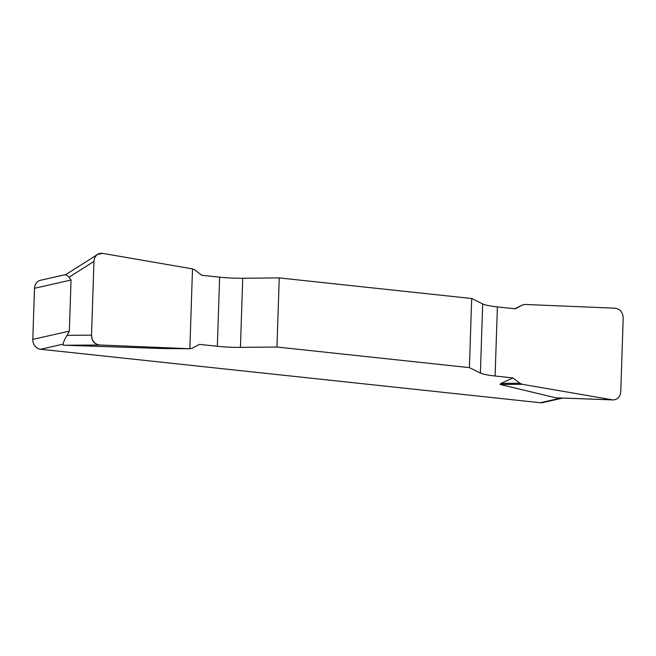 <?xml version="1.0" encoding="UTF-8"?>
<svg xmlns="http://www.w3.org/2000/svg" width="656" height="656" viewBox="0 0 656 656"><rect width="100%" height="100%" fill="white"/><g stroke="black" fill="none" stroke-linecap="round" stroke-linejoin="round"><path stroke-width="0.98" d="M612.934 399.922L555.853 397.823L500.061 384.449L501.004 383.383L512.992 377.93L519.88 383.252L522.217 384.301L613.007 399.922C617.591 399.627 620.174 396.921 620.756 391.796L623.2 318.037C622.847 312.297 620.133 309.017 615.057 308.197L524.866 304.458L522.479 305.007L515.288 308.82L497.387 306.901A30.356 4.207 1.9 0 1 482.685 303.933L471.697 298.513L279.243 277.914L242.728 278.251A30.356 4.207 1.9 0 1 219.629 277.176L201.72 275.266L194.832 269.944L192.503 268.894L102.697 253.372L97.711 254.356C95.399 255.93 94.144 258.275 93.964 261.4L91.52 335.159C91.873 340.899 94.587 344.17 99.655 344.99L190.019 348.738L165.255 348.582M471.697 298.513L469.401 367.622L480.397 373.043A30.356 4.207 -178.1 0 0 495.091 376.011L512.992 377.93M469.401 367.622L276.955 347.024L279.243 277.914M165.369 348.582L189.855 348.73L192.241 348.188L199.432 344.375L217.333 346.286A30.356 4.207 -178.1 0 0 240.44 347.36L276.955 347.024M164.836 348.574L64.526 345.245C63.033 345.187 62.566 344.826 63.132 344.146L40.516 349.246A9.11 7.962 -102.7 0 1 32.8 339.373L69.347 331.132L71.037 280.046L69.019 277.234C66.65 275.044 65.452 274.306 65.42 275.036M562.504 398.126L542.66 402.604A9.11 7.962 -102.7 0 1 540.355 402.735L40.516 349.246M71.037 280.046L34.497 288.296L32.8 339.373M69.347 331.132L67.092 335.331C64.534 339.611 63.214 342.555 63.132 344.146M34.497 288.296A9.11 7.962 -102.7 0 1 40.508 280.268L65.879 274.544M522.643 304.917L514.706 308.755L522.635 304.925M519.88 383.252L501.004 383.383M522.217 384.301L500.061 384.449M99.704 344.999C94.423 344.351 91.701 341.054 91.52 335.085L93.964 261.473C94.53 255.586 97.457 252.888 102.746 253.38L192.503 268.894L189.855 348.73L99.704 344.999M540.355 402.735L561.011 398.077M480.397 373.043L482.685 303.933M497.387 306.901L495.091 376.011M242.728 278.251L240.44 347.36M217.333 346.286L219.629 277.176M99.655 344.99L64.526 345.245M67.092 335.331L91.52 335.159M93.964 261.4L69.019 277.234M555.853 397.823L612.023 399.824M97.539 254.462L65.436 274.839"/></g></svg>
